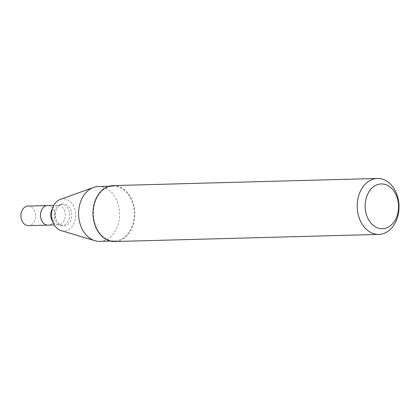 <?xml version="1.0" encoding="UTF-8"?>
<svg xmlns="http://www.w3.org/2000/svg" width="420" height="420" viewBox="0 0 420 420"><rect width="100%" height="100%" fill="white"/><g stroke="black" fill="none" stroke-linecap="round" stroke-linejoin="round"><path stroke-width="0.32" stroke-dasharray="2.1 1.58" d="M47.528 205.559A9.796 7.313 -91.5 0 1 55.104 215.15A9.796 7.313 -91.5 0 1 48.059 225.141A9.796 7.313 -91.5 0 0 55.104 215.15A9.796 7.313 -91.5 0 0 47.528 205.559M61.819 204.199A10.951 8.18 -91.5 0 1 71.794 215.009A10.951 8.18 -91.5 0 1 61.95 225.608A10.951 8.18 -91.5 0 1 55.435 215.14A10.951 8.18 -91.5 0 1 61.378 204.341A10.951 8.18 -91.5 0 1 61.819 204.199M60.328 199.379A16.091 12.012 -91.5 0 1 60.979 199.169A16.091 12.012 -91.5 0 1 75.632 215.045A16.091 12.012 -91.5 0 1 61.168 230.617M98.333 186.548A27.426 20.475 -91.5 0 1 119.543 213.413A27.426 20.475 -91.5 0 1 99.813 241.379M109.368 186.722A27.426 20.475 -91.5 0 1 113.117 186.149A27.426 20.475 -91.5 0 1 134.327 213.014A27.426 20.475 -91.5 0 1 114.597 240.98A27.426 20.475 -91.5 0 1 93.545 216.647A27.426 20.475 -91.5 0 1 109.368 186.722M113.106 185.593A27.982 20.895 -91.5 0 1 134.747 213.003A27.982 20.895 -91.5 0 1 114.613 241.542M27.993 206.084A9.796 7.313 -91.5 0 1 35.563 215.675A9.796 7.313 -91.5 0 1 28.518 225.666M52.511 208.53A9.796 7.313 -91.5 0 1 56.427 205.485A9.796 7.313 -91.5 0 1 57.766 205.28A9.796 7.313 -91.5 0 1 65.341 214.872A9.796 7.313 -91.5 0 1 58.296 224.863A9.796 7.313 -91.5 0 1 52.868 221.902M60.197 204.782A10.405 7.77 -91.5 0 1 69.673 215.05A10.405 7.77 -91.5 0 1 60.317 225.12A10.405 7.77 -91.5 0 1 54.133 215.177A10.405 7.77 -91.5 0 1 59.771 204.913A10.405 7.77 -91.5 0 1 60.197 204.782M61.378 204.341L57.766 205.28L53.818 205.385M61.95 225.608L58.296 224.863L54.348 224.968M113.117 186.149L108.964 186.265M114.597 240.98L110.444 241.091"/><path stroke-width="0.63" d="M54.348 224.968L48.059 225.141A9.796 7.313 -91.5 0 1 40.541 216.447A9.796 7.313 -91.5 0 1 46.19 205.758A9.796 7.313 -91.5 0 1 47.528 205.559L27.993 206.084A9.796 7.313 -91.5 0 0 26.649 206.288A9.796 7.313 -91.5 0 0 21 216.977A9.796 7.313 -91.5 0 0 28.518 225.666L48.059 225.141A9.796 7.313 -91.5 0 1 40.541 216.447A9.796 7.313 -91.5 0 1 46.19 205.758A9.796 7.313 -91.5 0 1 47.528 205.559L53.818 205.385M110.444 241.091L99.813 241.379A27.426 20.475 -91.5 0 1 94.904 240.718L61.168 230.617A16.091 12.012 -91.5 0 1 51.602 215.245A16.091 12.012 -91.5 0 1 60.328 199.379L93.471 187.472A27.426 20.475 -91.5 0 1 94.579 187.121A27.426 20.475 -91.5 0 1 98.333 186.548L108.964 186.265M94.904 240.718A27.426 20.475 -91.5 0 1 78.603 214.515A27.426 20.475 -91.5 0 1 93.471 187.472M378.866 234.407L114.613 241.542A27.982 20.895 -91.5 0 1 93.13 216.709A27.982 20.895 -91.5 0 1 109.273 186.17A27.982 20.895 -91.5 0 1 113.106 185.593L377.36 178.458A27.982 20.895 -91.5 0 1 399 205.874A27.982 20.895 -91.5 0 1 378.866 234.407A27.982 20.895 -91.5 0 1 357.383 209.58A27.982 20.895 -91.5 0 1 373.527 179.041A27.982 20.895 -91.5 0 1 377.36 178.458M378.168 184.422A22.386 16.716 -91.5 0 1 397.798 213.344A22.386 16.716 -91.5 0 1 369.542 221.24A22.386 16.716 -91.5 0 1 378.168 184.422M52.868 221.902A9.796 7.313 -91.5 0 1 52.511 208.53"/></g></svg>
